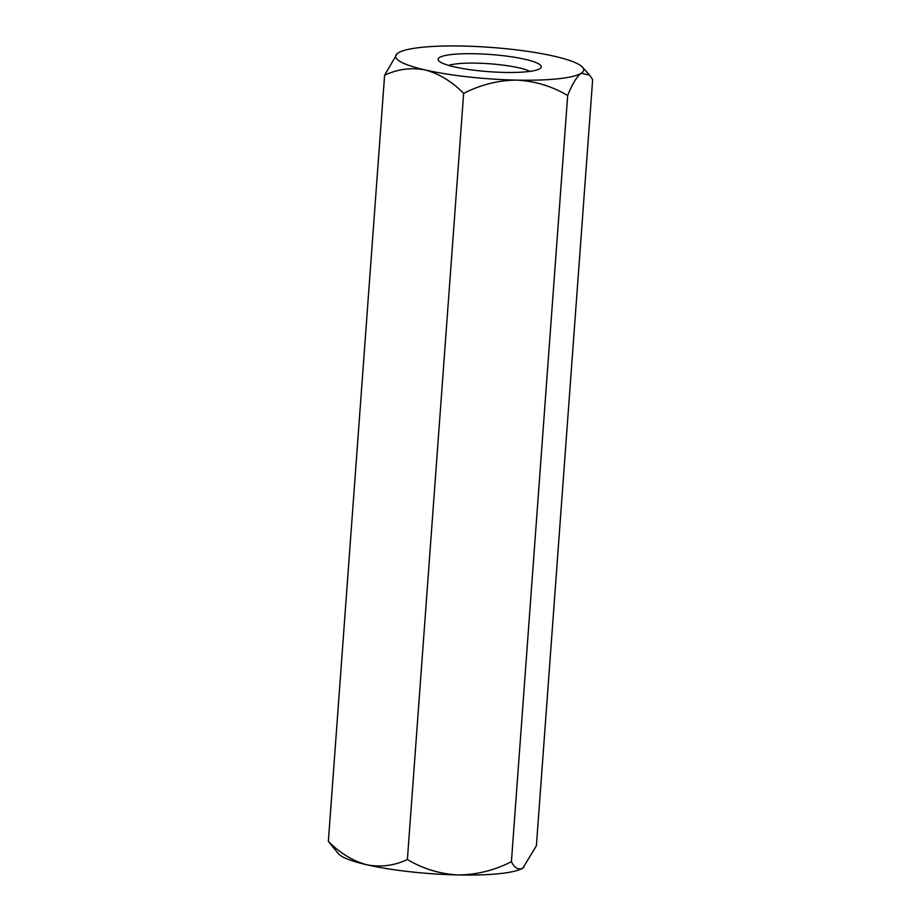 <?xml version="1.0" encoding="UTF-8"?>
<svg xmlns="http://www.w3.org/2000/svg" width="921" height="921" viewBox="0 0 921 921"><rect width="100%" height="100%" fill="white"/><g stroke="black" fill="none" stroke-linecap="round" stroke-linejoin="round"><path stroke-width="1.38" d="M567.67 95.554C552.14 86.252 535.147 81.106 516.704 80.115C498.399 80.277 480.716 84.697 463.643 93.366C452.004 81.578 439.179 73.772 425.18 69.95A94.299 15.726 4.2 0 1 397.181 53.625A94.299 15.726 4.2 0 1 398.148 52.923A94.299 15.726 -175.8 0 1 462.664 46.05A94.299 15.726 -175.8 0 1 554.189 56.216A94.299 15.726 -175.8 0 1 582.567 67.233A94.299 15.726 -175.8 0 1 581.22 73.243C576.753 76.639 572.24 84.076 567.67 95.554L511.408 861.699C494.554 870.322 476.871 874.743 458.336 874.95C440.111 874.017 423.13 868.871 407.381 859.512C394.418 865.648 380.903 867.409 366.811 864.784C352.973 861.054 340.148 853.249 328.348 841.38L338.433 853.767A94.299 15.726 4.2 0 0 366.811 864.784A94.299 15.726 -175.8 0 0 458.336 874.95A94.299 15.726 -175.8 0 0 522.852 868.077L536.39 845.766L592.652 79.62L589.555 75.096L581.22 73.243A94.299 15.726 -175.8 0 1 516.704 80.115A94.299 15.726 -175.8 0 1 425.18 69.95C411.261 67.314 397.734 69.075 384.61 75.234L328.348 841.38M511.408 861.699C514.655 868.192 518.465 870.322 522.852 868.077A94.299 15.726 -175.8 0 0 523.819 867.375L523.934 867.271M463.643 93.366L407.381 859.512M384.61 75.234L397.181 53.625M529.897 71.378A43.678 7.287 4.2 0 0 499.124 64.643A43.678 7.287 4.2 0 0 448.7 65.414M439.444 57.505A51.76 8.634 -175.8 0 1 500.299 55.375A51.76 8.634 -175.8 0 1 540.454 68.269A51.76 8.634 -175.8 0 1 489.051 71.688A51.76 8.634 -175.8 0 1 438.707 60.798A51.76 8.634 -175.8 0 1 439.444 57.505M582.567 67.233L589.555 75.096"/></g></svg>

